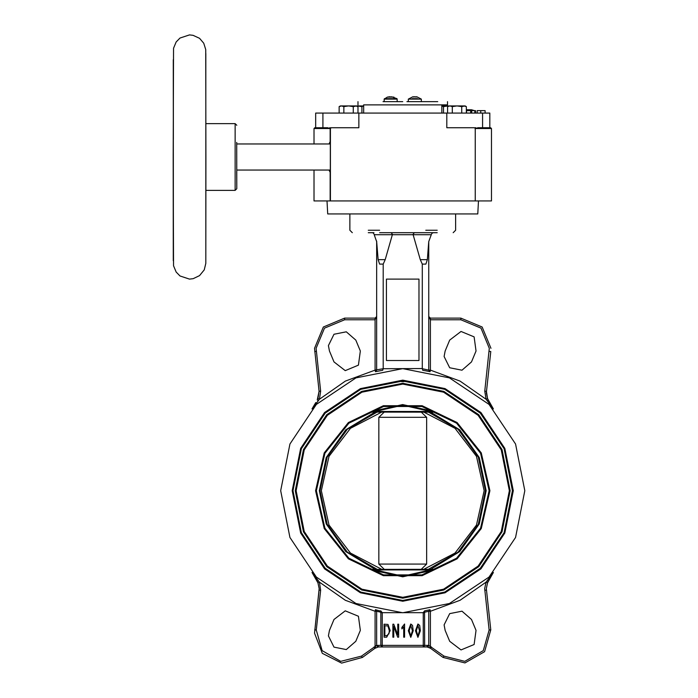 <?xml version="1.0" encoding="UTF-8"?>
<svg xmlns="http://www.w3.org/2000/svg" width="698" height="698" viewBox="0 0 698 698"><rect width="100%" height="100%" fill="white"/><g stroke="black" fill="none" stroke-linecap="round" stroke-linejoin="round"><path stroke-width="1.05" d="M482.615 127.69L482.615 113.041L489.83 113.041L489.83 127.69L490.642 127.69L477.86 127.69L475.879 128.502L491.453 128.502L475.879 128.502L475.879 127.69L475.225 127.69L475.225 128.205L475.879 127.69M391.622 96.725L396.944 98.654L384.424 98.654M417.474 98.654L412.117 98.654M381.736 412.073L350.457 428.328L328.985 456.291L321.35 490.703L328.985 525.114L350.457 553.069L381.736 569.324M377.112 412.073L347.368 429.279L327.179 457.085L320.042 490.703L327.179 524.311L347.368 552.127L377.112 569.324M384.232 569.324L378.831 564.054L426.644 564.054L421.243 569.324L423.738 569.324L455.017 553.069L476.481 525.114L484.115 490.703L476.481 456.291L455.017 428.328L423.738 412.073M428.354 569.324L458.106 552.127L478.287 524.311L485.433 490.703L478.287 457.085L458.106 429.279L428.354 412.073M378.831 564.054L378.831 417.352L426.644 417.352L426.644 564.054M295.298 490.703L303.473 449.591L326.769 414.734L361.616 391.438L402.737 383.263L443.849 391.438L478.706 414.734L501.993 449.591L510.177 490.703L501.993 531.815L478.706 566.671L443.849 589.967L402.737 598.142L361.616 589.967L326.769 566.671L303.473 531.815L295.298 490.703L303.473 531.815L326.769 566.671L361.616 589.967L402.737 598.142L443.849 589.967L478.706 566.671L501.993 531.815L510.177 490.703M372.863 569.394L432.873 569.324L430.369 569.943L431.19 570.51L402.781 576.81L374.276 570.51L372.304 569.271L374.983 569.324L345.737 551.621L326.202 523.91L319.309 490.703L326.202 457.495L345.737 429.776L374.983 412.073M372.304 569.271L402.781 576.19L430.369 569.943L375.105 569.943L374.276 570.51M402.737 405.206L375.105 411.462L374.276 410.895L402.694 404.596L431.19 410.895L433.17 412.134L372.592 412.073L375.105 411.462L430.369 411.462L402.737 405.206M430.492 569.324L433.17 569.271L431.19 570.51M430.779 569.28L459.729 551.621L479.273 523.91L486.166 490.703L479.273 457.495L459.729 429.776L430.762 412.125M403.863 380.986L402.737 380.986M513.266 490.703L504.855 533.002L480.896 568.861L445.036 592.82L402.737 601.231L360.438 592.82L324.579 568.861L300.62 533.002L292.2 490.703L300.62 448.404L324.579 412.544L360.438 388.585L402.737 380.174L445.036 388.585L480.896 412.544L504.855 448.404L513.266 490.703M293.02 490.703L301.37 532.687L325.155 568.285L360.744 592.07L402.737 600.42L444.722 592.07L480.32 568.285L504.104 532.687L512.454 490.703L504.104 448.718L480.32 413.12L444.722 389.336L402.737 380.986L360.744 389.336L325.155 413.12L301.37 448.718L293.02 490.703M489.158 351.364L490.773 351.548L486.332 392.861L487.536 398.584L493.425 408.967L486.044 399.239L484.796 391.133L489.324 348.267L480.983 328.121L460.837 319.78L430.413 319.78L428.781 316.517L430.413 318.148L460.837 318.148L482.135 326.969L490.956 348.267L482.135 326.969L460.837 318.148L482.135 326.969L490.956 348.267L482.135 326.969L460.837 318.148L460.837 319.78M375.062 318.148L375.062 370.123L383.211 368.736L382.722 370.263L375.428 371.702L375.062 370.123L345.37 381.091L319.431 399.239L317.939 398.584L317.232 399.98L319.056 391.308L314.519 348.267L323.34 326.969L344.629 318.148L375.062 318.148L376.693 316.517L375.062 319.78L344.629 319.78L324.491 328.121L316.142 348.267L320.67 391.133L319.431 399.239L312.041 408.967L315.74 402.554M492.614 573.512L487.038 580.832L493.425 572.439L487.536 582.821L486.332 588.545L490.773 629.858L484.595 651.644L464.99 662.969L443.029 657.429L430.5 648.241L427.054 646.994L378.421 646.994L374.974 648.241L362.437 657.429L341.575 663.1L322.284 653.328L314.519 633.138L319.134 588.545L317.939 582.821L312.041 572.439L319.431 582.167L317.939 582.821L319.134 588.545M376.693 370.123L375.428 371.702L376.693 370.115L376.693 241.63L378.098 259.63L379.633 264.106L383.202 264.097L385.209 259.63L392.363 234.746L374.18 234.746L373.919 234.013M427.377 259.63L420.266 259.63L422.273 264.097L425.841 264.106L427.377 259.63L428.703 241.63L431.285 234.746L392.363 234.746M329.465 630.381L328.374 635.834L333.949 647.133L346.304 649.594L355.779 641.288L360.299 630.381L358.44 616.255L345.274 610.811L333.976 619.475L329.465 630.381M355.779 340.118L346.304 331.812L333.949 334.272L328.374 345.571L329.465 351.024L333.976 361.922L345.274 370.594L358.44 365.15L360.299 351.024L355.779 340.118M445.176 351.024L444.094 356.477L449.66 367.776L462.024 370.237L471.49 361.922L476.01 351.024L474.151 336.898L460.994 331.445L449.695 340.118L445.176 351.024M471.49 619.475L462.024 611.169L449.66 613.629L444.094 624.928L445.176 630.381L449.695 641.288L460.994 649.951L474.151 644.507L476.01 630.381L471.49 619.475M437.21 232.687L402.737 232.687L425.815 232.687L414.359 232.687L413.05 234.31M383.211 368.736L422.273 368.535L422.744 370.263L425.161 370.69M425.265 370.708L427.848 371.223M427.918 371.24L430.047 371.702L430.413 370.123L460.104 381.091L486.044 399.239L487.536 398.584L486.419 391.308L484.796 391.133M524.826 490.703L515.534 443.98L489.062 404.369L449.46 377.906L402.737 368.614L356.015 377.906L316.403 404.369L289.94 443.98L280.648 490.703L289.94 537.425L316.403 577.037L356.015 603.5L402.737 612.792L449.46 603.5L489.062 577.037L515.534 537.425L524.826 490.703M173.34 223.622L173.296 255.407M173.174 156.989L173.27 260.668L173.174 156.989M236.727 171.612L236.753 188.73L235.13 190.362L235.13 123.616L205.919 123.616M235.13 190.362L205.919 190.362M236.753 188.73L236.727 142.366M236.779 170.015L330.372 170.015M236.779 143.971L330.372 143.971M330.189 172.345L330.189 200.945L330.189 172.345L329.046 170.015M329.046 143.971L330.189 141.642L330.189 127.69M329.683 128.502L314.013 128.502L314.833 127.69L327.694 127.69L329.683 128.502L329.683 127.69L330.337 127.69L330.189 141.642M330.337 141.075L330.337 172.903M314.013 170.015L314.013 200.945L330.189 200.945M327.039 200.945L327.72 213.963L477.746 213.963L478.435 200.945M314.833 127.69L315.644 127.69L315.644 113.041L322.921 113.041L322.921 127.69M437.733 101.646L406.917 101.646M363.667 113.041L363.667 104.901L447.505 104.901L441.808 104.901L441.808 113.041M413.905 97.118L413.443 96.804M413.041 96.891L416.427 96.856M389.728 97.127L393.925 97.109M413.879 96.725L414.638 96.848M389.72 96.725L387.381 97.135L389.955 97.118M416.148 97.109L414.638 96.725M391.622 97.127L389.955 96.725M402.772 101.646L383.036 101.646M398.549 101.646L402.694 101.646M363.667 105.913L340.432 105.913L341.514 105.913L339.167 106.646L341.523 105.913L343.878 106.646L348.572 105.913L353.275 106.646L356.704 105.913L357.969 106.646L357.969 113.041M447.593 106.637L449.94 105.913L452.295 106.646L456.989 105.913L461.692 106.646L465.121 105.913L449.931 105.913L447.593 106.637L449.94 105.913L441.808 105.913M466.386 109.778L471.534 109.778L466.386 109.778M470.731 113.041L470.731 110.598L466.508 110.598L466.508 113.041M471.665 110.598L471.665 113.041L471.665 110.598L475.539 110.598L475.539 113.041M474.806 113.041L474.806 110.598L474.797 113.041M477.196 110.598L477.205 113.041L477.196 110.598L480.756 110.598L477.842 110.598M485.136 113.041L485.136 110.598L480.748 110.598L480.756 113.041M357.175 105.913L361.878 106.646L363.667 105.965M441.808 105.974L443.509 106.646L448.212 105.913M464.039 105.913L466.386 106.646L466.386 113.041M355.622 105.913L357.961 106.637M474.448 110.598L471.534 109.778M467.66 110.598L467.049 109.778M361.878 106.646L361.878 113.041M443.509 106.646L443.509 113.041M461.692 106.646L461.692 113.041M452.295 106.646L452.295 113.041M447.584 106.646L447.584 113.041M353.275 106.646L353.275 113.041M343.878 106.646L343.878 113.041M339.167 106.646L339.167 113.041M482.615 113.041L446.79 113.041L446.79 127.69L474.465 127.69L475.277 128.502L475.277 200.945L491.453 200.945L491.453 128.502L490.642 127.69M446.79 113.041L322.921 113.041M331.157 127.69L358.885 127.69L331.157 127.69L330.337 128.502L330.337 127.69M358.885 113.041L358.885 127.69M330.337 200.945L475.277 200.945M330.398 200.945L330.398 128.502L331.21 127.69M173.331 78.499L173.357 139.443M401.516 380.995L403.959 380.995L403.959 381.632L401.516 381.632L401.516 380.995L402.702 380.986M431.556 234.013L431.285 234.746M376.693 241.63L375.908 239.493L376.763 241.63M374.18 234.746L375.908 239.493M386.456 279.078L386.456 360.473L419.018 360.473L419.018 279.078L386.456 279.078M383.202 368.535L383.202 264.097M422.273 368.535L422.273 264.097M413.111 234.746L420.266 259.63M422.255 368.736L428.781 370.115L428.781 241.63M428.703 241.63L429.558 239.493M430.413 318.148L430.413 370.123L428.781 370.115L429.811 371.65M373.962 232.687L368.265 232.687M392.424 234.31L391.116 232.687L379.66 232.687L402.737 232.687M376.536 645.388L375.062 646.269L375.062 611.282L376.693 611.282L376.693 645.362L380.864 645.353L380.881 612.216L376.693 611.282L380.881 612.216L380.794 610.802L382.242 612.713L382.242 645.353L423.232 645.353L423.25 612.46L424.672 610.802L430.047 609.694L429.052 610.392M380.934 611.151L375.428 609.694L376.693 611.282M424.75 612.19L428.781 611.282L428.781 645.362L443.989 656.111L464.763 661.355L483.313 650.649L489.158 630.041L484.709 588.545L486.044 582.167L487.038 580.832L488.242 581.425L489.49 579.261M486.332 588.545L487.536 582.821L486.044 582.167L460.104 600.315L430.413 611.282L430.047 609.694L428.781 611.282L424.585 612.216L424.611 645.353L428.781 645.362L427.228 647.002M376.423 610.392L375.428 609.694L375.062 611.282L345.37 600.315L319.431 582.167L320.67 590.272L316.316 630.041L322.153 650.649L340.711 661.355L361.477 656.111L376.693 645.362L378.822 646.976L377.225 645.353M491.148 405.014L489.961 402.973M489.726 402.554L488.085 399.71M315.74 578.843L317.381 581.696M320.67 590.272L319.056 590.098L314.519 633.138L322.284 653.328L341.575 663.1L362.437 657.429L361.477 656.111M385.209 259.63L378.098 259.63M312.852 407.885L318.428 400.573L317.232 399.98M375.515 371.685L376.423 371.013M490.415 404.936L491.82 406.803M315.06 576.469L313.655 574.602M312.826 573.477L312.163 572.569M431.46 646.924L430.5 648.241L429.654 647.709L430.413 646.269L430.413 611.282L428.781 611.282L429.863 609.738M424.672 610.802L424.585 612.216L423.25 612.46M373.639 233.394L372.653 232.731M433.179 232.687L431.853 233.368M380.864 612.713L424.611 612.713M380.881 612.216L382.225 612.46M427.752 647.072L428.415 647.221M428.24 645.353L426.653 646.976L428.651 646.008L426.74 646.976M375.062 646.269L375.812 647.709L374.974 648.241L374.006 646.924M376.824 646.008L378.36 646.994M386.709 637.213L384.048 637.213L384.048 624.187L388.018 624.431L390.138 630.626L386.709 637.213M384.895 635.686L386.57 635.686L388.917 633.793L389.292 630.608L387.87 625.966L384.895 625.713L384.895 635.686M393.724 637.213L392.878 637.213L392.878 624.187L393.785 624.187L397.781 634.901L397.781 624.187L398.628 624.187L398.628 637.213L397.712 637.213L393.724 626.507L393.724 637.213M404.578 624.021L404.578 637.213L403.732 637.213L403.732 626.891L401.874 628.924L401.874 627.397L404.578 624.021M410.782 637.379L408.33 630.704L410.79 624.021L412.492 625.391L413.242 630.704L410.782 637.379M409.176 630.695L410.808 636.026L412.396 630.695L410.747 625.373L409.176 630.695M417.919 637.379L415.467 630.704L417.928 624.021L419.629 625.391L420.379 630.704L417.919 637.379M416.313 630.695L417.945 636.026L419.533 630.695L417.884 625.373L416.313 630.695M430.692 411.541L431.6 411.759M432.603 412.012L430.369 411.462L431.19 410.895M374.782 569.865L373.866 569.647M374.695 412.125L372.304 412.134L374.276 410.895M378.831 417.352L384.232 412.073M421.243 412.073L426.644 417.352M173.348 209.897L173.235 59.688L173.348 209.897M396.944 98.654L397.188 99.125L384.162 99.125L387.416 97.109M416.758 96.778L421.313 99.125L408.286 99.125L412.832 96.778M205.805 260.476L205.805 53.502M315.557 490.703L324.186 452.88L348.381 422.543L383.333 405.704L422.133 405.704L457.094 422.543L481.28 452.88L489.917 490.703L481.28 528.526L457.094 558.862L422.133 575.693L383.333 575.693L348.381 558.862L324.186 528.526L315.557 490.703M489.106 490.703L480.556 453.229L456.588 423.171L421.958 406.498L383.516 406.498L348.887 423.171L324.919 453.229L316.36 490.703L324.919 528.177L348.887 558.234L383.516 574.908L421.958 574.908L456.588 558.234L480.556 528.177L489.106 490.703M509.357 490.703L501.243 449.896L478.13 415.31L443.535 392.197L402.737 384.075L361.93 392.197L327.336 415.31L304.223 449.896L296.109 490.703L304.223 531.51L327.336 566.095L361.93 589.208L402.737 597.331L443.535 589.208L478.13 566.095L501.243 531.51L509.357 490.703M314.693 351.548L316.316 351.364M486.419 590.098L484.796 590.272M425.815 230.244L437.21 230.244M314.013 128.502L314.013 143.971M470.731 111.41L471.665 111.41M368.265 230.244L379.66 230.244M489.158 630.041L490.773 629.858L484.595 651.644L464.99 662.969L443.029 657.429L443.989 656.111M314.519 348.267L323.34 326.969L344.629 318.148L344.629 319.78M317.939 398.584L319.056 391.308L320.67 391.133M375.925 609.904L375.428 609.694M380.864 645.353L382.242 645.353L382.242 646.976L380.864 645.353M423.232 645.353L424.611 645.353L423.232 646.976L423.232 645.353M318.428 580.832L317.232 581.425M316.316 630.041L314.693 629.858M488.242 399.98L487.038 400.573M189.551 279.078L179.979 275.972L176.149 272.046L173.54 265.764L173.174 156.125L173.54 48.214L176.149 41.941L179.979 38.006L189.551 34.9L193.119 35.301L199.549 38.338L203.729 43.189L205.744 49.549L205.919 157.408L205.814 263.329L204.217 269.856L199.558 275.64L193.128 278.685L189.551 279.078M455.637 213.963L455.637 230.244L453.203 232.687M236.753 125.247L235.13 123.616M447.505 101.646L447.505 104.901M397.188 101.646L397.188 99.125M421.313 101.646L421.313 99.125M408.286 101.646L408.286 99.125M384.162 101.646L384.162 99.125M357.969 101.646L357.969 104.901M465.121 105.913L466.377 106.637M340.432 105.913L339.176 106.637M352.272 232.687L349.829 230.244L349.829 213.963M423.232 646.802L427.08 646.994M376.693 316.517L376.562 317.145M428.904 317.145L428.781 316.517L428.904 317.145"/></g></svg>
